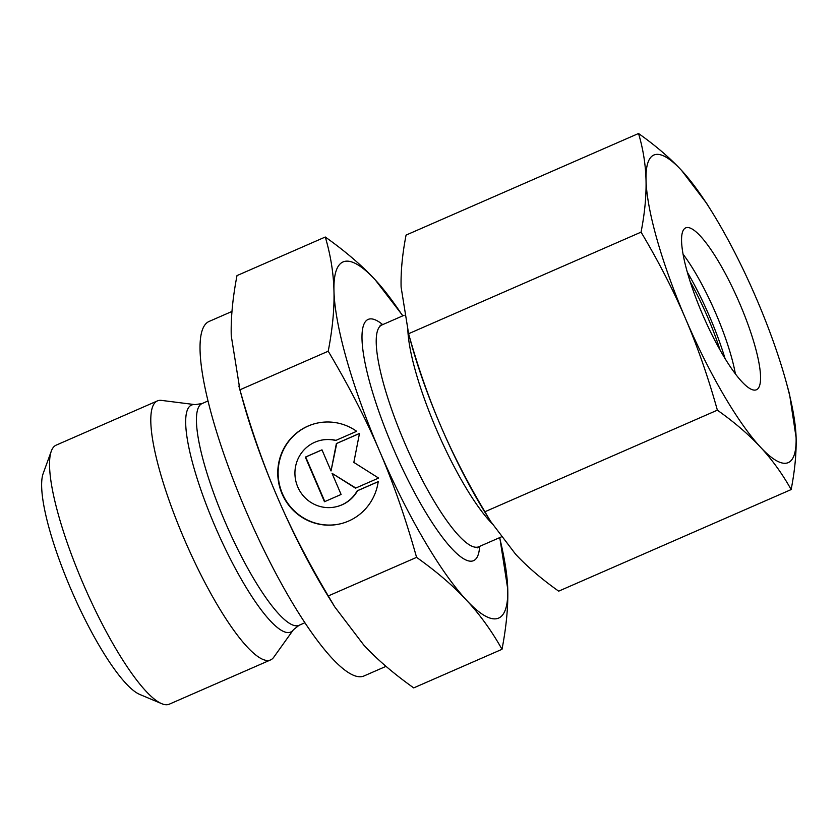 <?xml version="1.0" encoding="UTF-8"?>
<svg xmlns="http://www.w3.org/2000/svg" width="838" height="838" viewBox="0 0 838 838"><rect width="100%" height="100%" fill="white"/><g stroke="black" fill="none" stroke-linecap="round" stroke-linejoin="round"><path stroke-width="1.26" d="M270.59 659.915L169.339 704.161A141.329 30.744 -113.6 0 1 168.396 704.496A141.329 30.744 -113.6 0 1 161.64 703.648A141.329 30.744 -113.6 0 1 84.575 586.967A141.329 30.744 -113.6 0 1 51.296 451.158A141.329 30.744 -113.6 0 1 56.146 445.156L157.397 400.91A141.329 30.744 -113.6 0 1 158.351 400.574A141.329 30.744 -113.6 0 1 161.493 400.396L195.065 404.639A123.856 26.942 -113.6 0 0 192.3 404.796A123.856 26.942 -113.6 0 0 214.779 525.677A123.856 26.942 -113.6 0 0 289.833 632.365A123.856 26.942 -113.6 0 0 293.426 629.736L273.743 657.254A141.329 30.744 -113.6 0 1 270.59 659.915A141.329 30.744 -113.6 0 1 269.647 660.25A141.329 30.744 -113.6 0 1 184.905 540.615A141.329 30.744 -113.6 0 1 157.397 400.91M386.025 666.346L364.006 675.962A193.442 42.078 -113.6 0 1 362.718 676.413A193.442 42.078 -113.6 0 1 246.728 512.667A193.442 42.078 -113.6 0 1 209.081 321.446L231.979 311.443M328.224 351.216C348.797 385.805 365.923 419.115 379.604 451.137A194.332 42.277 -113.6 0 1 333.964 290.975A194.332 42.277 -113.6 0 1 344.334 261.487A194.332 42.277 -113.6 0 1 375.215 279.84C361.985 265.552 345.35 251.274 325.291 237.018C330.654 255.234 333.545 273.219 333.964 290.975C334.456 308.688 332.539 328.768 328.224 351.216L239.93 389.806L231.257 335.849C230.764 318.136 232.681 298.056 236.997 275.597L325.291 237.018M502.004 649.303C506.32 626.855 508.237 606.775 507.744 589.051A194.332 42.277 -113.6 0 1 497.363 618.538A194.332 42.277 -113.6 0 1 466.494 600.186C479.797 614.443 491.634 630.815 502.004 649.303L413.71 687.893C393.651 673.637 377.016 659.359 363.786 645.071L334.771 606.911L328.286 595.944C307.703 561.355 290.577 528.045 276.907 496.023C263.142 464.032 250.824 428.627 239.93 389.806M314.983 423.64A51.673 50.406 -105.1 0 0 278.792 464.535A51.673 50.406 -105.1 0 0 300.224 515.768A51.673 50.406 -105.1 0 0 341.904 523.425M378.231 481.62A51.673 50.406 74.9 0 1 341.715 523.478A51.673 50.406 74.9 0 1 299.847 515.873A51.673 50.406 74.9 0 1 278.436 464.535A51.673 50.406 74.9 0 1 314.795 423.693A51.673 50.406 74.9 0 1 356.663 431.298L335.65 440.484A34.107 33.269 -105.1 0 0 319.372 440.652A34.107 33.269 -105.1 0 0 299.292 456.364A34.107 33.269 -105.1 0 0 301.952 494.158A34.107 33.269 -105.1 0 0 337.138 506.508A34.107 33.269 -105.1 0 0 357.218 490.796L378.231 481.62M319.372 440.652L319.739 440.558A34.107 33.269 74.9 0 1 335.933 440.359M341.097 494.462L324.463 501.732L305.336 457.108L321.981 449.838L331.031 470.956L336.373 443.543L359.481 433.445L353.835 462.398L378.608 478.069L355.501 488.166L332.047 473.334L341.097 494.462M332.047 473.334L355.815 488.03M359.471 433.508L336.75 443.438L331.031 470.956M322.002 449.891L305.713 457.003L324.819 501.574M378.221 481.682L357.585 490.701A34.107 33.269 74.9 0 1 337.515 506.414L337.138 506.508M416.58 557.364C436.629 571.621 453.264 585.888 466.494 600.186A194.332 42.277 -113.6 0 1 379.604 451.137C393.357 483.128 405.686 518.544 416.58 557.364L328.286 595.944M402.858 315.811L375.215 279.84A194.332 42.277 -113.6 0 1 402.701 315.874M499.616 537.65A194.332 42.277 -113.6 0 1 507.744 589.051L499.783 537.587M334.771 606.911L329.125 597.819A194.332 42.277 -113.6 0 1 276.907 496.023A194.332 42.277 -113.6 0 1 242.737 400.135L238.861 386.035M161.64 703.648L139.726 694.43A123.668 26.9 -113.6 0 1 72.288 592.33A123.668 26.9 -113.6 0 1 43.178 473.491L51.296 451.158M491.896 523.415A121.018 26.324 -113.6 0 1 437.834 432.659A121.018 26.324 -113.6 0 1 407.907 331.282M687.307 272.172A97.522 21.212 -113.6 0 1 725.027 358.496M690.156 281.589A88.336 19.211 -113.6 0 1 720.052 350.001M755.845 389.963A88.336 19.211 -113.6 0 1 702.883 315.203A88.336 19.211 -113.6 0 1 685.694 227.884A88.336 19.211 -113.6 0 1 686.28 227.674A88.336 19.211 -113.6 0 1 739.242 302.445A88.336 19.211 -113.6 0 1 756.431 389.764A88.336 19.211 -113.6 0 1 755.845 389.963M641.06 232.136C658.49 261.351 673.281 290.116 685.442 318.43A167.83 36.505 -113.6 0 1 646.025 180.097A167.83 36.505 -113.6 0 1 654.981 154.642A167.83 36.505 -113.6 0 1 681.64 170.491C669.897 157.869 655.525 145.54 638.535 133.504C643.113 148.892 645.606 164.416 646.025 180.097C646.412 195.799 644.757 213.145 641.06 232.136L408.598 333.723L401.109 287.13C400.721 271.428 402.376 254.082 406.074 235.09L638.535 133.504M791.145 489.57C794.833 470.579 796.488 453.232 796.1 437.541A167.83 36.505 -113.6 0 1 787.144 463.005A167.83 36.505 -113.6 0 1 760.475 447.146C772.196 459.79 782.42 473.931 791.145 489.57L558.684 591.157C541.694 579.131 527.322 566.802 515.569 554.18L490.513 521.226L484.909 511.756C467.478 482.541 452.688 453.777 440.526 425.453C428.407 397.128 417.764 366.552 408.598 333.723M717.37 410.17C734.36 422.195 748.732 434.524 760.475 447.146A167.83 36.505 -113.6 0 1 685.442 318.43C697.562 346.764 708.204 377.341 717.37 410.17L484.909 511.756M711.588 211.302L706.706 203.445L681.64 170.491A167.83 36.505 -113.6 0 1 711.588 211.302A167.83 36.505 -113.6 0 1 756.683 299.208A167.83 36.505 -113.6 0 1 786.191 382.023A167.83 36.505 -113.6 0 1 796.1 437.541L789.532 394.195L786.191 382.023M490.513 521.226L485.631 513.369A167.83 36.505 -113.6 0 1 440.526 425.453A167.83 36.505 -113.6 0 1 411.018 342.648L407.677 330.465M683.043 254.134A88.336 19.211 -113.6 0 1 735.376 373.863M293.426 629.736L299.009 625.326A121.018 26.324 -113.6 0 1 298.192 625.609A121.018 26.324 -113.6 0 1 224.867 521.362A121.018 26.324 -113.6 0 1 202.094 403.549L208.002 400.962M479.629 546.397A131.618 28.628 -113.6 0 1 392.917 447.555A131.618 28.628 -113.6 0 1 369.034 319.1A131.618 28.628 -113.6 0 1 382.704 324.62M477.335 547.853L478.791 546.753A121.018 26.324 -113.6 0 1 477.985 547.046A121.018 26.324 -113.6 0 1 404.649 442.799A121.018 26.324 -113.6 0 1 381.877 324.976L404.136 315.256M299.009 625.326L304.927 622.739M478.791 546.753L501.218 536.959M381.877 324.976L380.085 325.312M202.094 403.549L195.065 404.639"/></g></svg>
